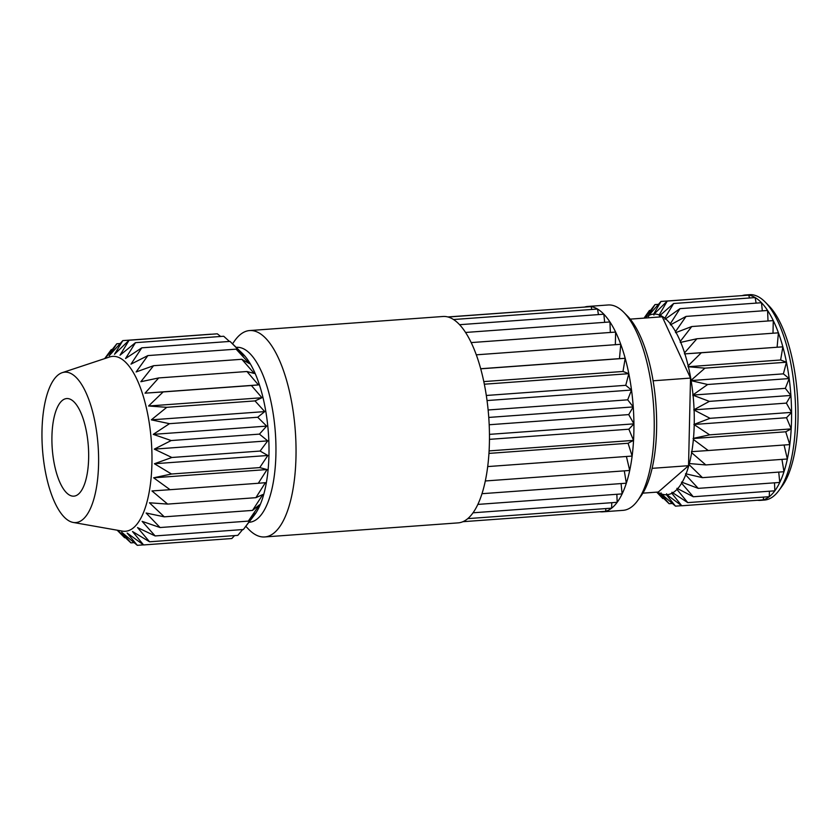 <?xml version="1.0" encoding="UTF-8"?>
<svg xmlns="http://www.w3.org/2000/svg" width="840" height="840" viewBox="0 0 840 840"><rect width="100%" height="100%" fill="white"/><g stroke="black" fill="none" stroke-linecap="round" stroke-linejoin="round"><path stroke-width="1.26" d="M88.641 458.315A48.93 18.081 -94.2 0 0 66.738 398.559A48.93 18.081 -94.2 0 0 51.933 436.401A48.93 18.081 -94.2 0 0 73.836 496.156A48.93 18.081 -94.2 0 0 88.641 458.315M765.208 302.064L768.915 305.823A98.574 36.435 85.8 0 1 798 419.149A98.574 36.435 85.8 0 1 782.05 486.234L778.922 490.487A102.963 38.052 -94.2 0 0 795.585 420.42A102.963 38.052 -94.2 0 0 765.208 302.064A102.963 38.052 -94.2 0 0 749.49 294.683L745.427 294.987A102.963 38.052 85.8 0 1 748.787 295.134L667.254 301.067L659.211 314.916L659.452 315.935L673.638 303.502L664.828 318.161L665.007 319.252L679.97 308.658L670.309 323.768L670.425 324.881L686.06 316.407L675.528 331.569L675.57 332.693L691.75 326.54L680.327 341.355L680.295 342.447L696.885 338.762L684.569 352.863L684.474 353.903L782.849 346.826L701.316 352.769L688.159 365.778L687.992 366.733L780.633 359.993L786.471 362.219L704.939 368.151L690.753 380.594L783.395 373.853L789.18 378.567L707.648 384.5L692.685 395.094L785.327 388.353L790.892 395.441L709.359 401.373L693.735 409.857L786.376 403.116L791.574 412.377L710.042 418.31L693.872 424.473L786.513 417.732L791.196 428.904A102.963 38.052 85.8 0 1 789.779 444.591A102.963 38.052 85.8 0 1 787.353 458.987A102.963 38.052 85.8 0 1 783.982 471.723A102.963 38.052 85.8 0 1 779.772 482.433A102.963 38.052 85.8 0 1 774.827 490.822A102.963 38.052 85.8 0 1 769.283 496.681A102.963 38.052 85.8 0 1 763.287 499.842A102.963 38.052 85.8 0 1 760.379 500.356A102.963 38.052 85.8 0 1 757.418 500.262M760.379 500.356L764.442 500.062A102.963 38.052 -94.2 0 0 778.922 490.487M623.805 312.354L627.522 316.113A98.574 36.435 85.8 0 1 656.597 429.44A98.574 36.435 85.8 0 1 640.647 496.524L637.518 500.787A102.963 38.052 -94.2 0 0 654.182 430.721A102.963 38.052 -94.2 0 0 623.805 312.354A102.963 38.052 -94.2 0 0 608.087 304.983L587.779 306.464A102.963 38.052 85.8 0 1 591.129 306.611L591.801 309.456M448.203 317.016L591.129 306.611A102.963 38.052 85.8 0 1 597.524 309.036A102.963 38.052 85.8 0 1 603.845 314.202A102.963 38.052 85.8 0 1 609.934 321.951A102.963 38.052 85.8 0 1 615.625 332.073A102.963 38.052 85.8 0 1 620.76 344.306L619.469 358.638L625.202 358.302L622.986 371.469L628.824 373.685L625.748 385.319L631.523 390.044L627.679 399.83L633.245 406.917L628.719 414.593L633.927 423.854A102.963 38.052 85.8 0 1 633.864 432.191A102.963 38.052 85.8 0 1 633.549 440.381A102.963 38.052 85.8 0 1 632.131 456.068A102.963 38.052 85.8 0 1 629.706 470.463A102.963 38.052 85.8 0 1 626.336 483.2A102.963 38.052 85.8 0 1 622.125 493.899A102.963 38.052 85.8 0 1 617.179 502.299A102.963 38.052 85.8 0 1 611.635 508.158A102.963 38.052 85.8 0 1 605.64 511.308A102.963 38.052 85.8 0 1 602.721 511.833L623.038 510.353A102.963 38.052 -94.2 0 0 637.518 500.787M749.458 297.98L748.787 295.134A102.963 38.052 85.8 0 1 755.171 297.57A102.963 38.052 85.8 0 1 761.502 302.726A102.963 38.052 85.8 0 1 767.592 310.475A102.963 38.052 85.8 0 1 773.283 320.596A102.963 38.052 85.8 0 1 778.418 332.829A102.963 38.052 85.8 0 1 782.849 346.826A102.963 38.052 85.8 0 1 786.471 362.219A102.963 38.052 85.8 0 1 789.18 378.567A102.963 38.052 85.8 0 1 790.892 395.441A102.963 38.052 85.8 0 1 791.574 412.377A102.963 38.052 85.8 0 1 791.522 420.725A102.963 38.052 85.8 0 1 791.196 428.904L709.663 434.847L693.483 438.333L693.378 439.467L708.246 450.524L691.404 451.679L691.646 452.697L705.821 464.93L688.874 463.522L689.052 464.604L702.461 477.656L685.566 473.75L685.682 474.873L698.24 488.366L681.566 482.097L681.607 483.221L693.294 496.755L676.988 488.324L676.966 489.416L687.75 502.614L671.948 492.251L671.853 493.29L681.765 505.775L666.887 494.718L666.593 493.794L666.435 494.75L675.486 506.142L661.3 493.909L661.07 492.891L660.839 493.742L669.102 503.717L657.153 492.114M602.721 511.833A102.963 38.052 85.8 0 1 599.76 511.739M62.255 372.656L109.704 356.947A87.686 32.413 85.8 0 1 151.935 463.439A87.686 32.413 85.8 0 1 122.377 531.111L73.154 522.438A75.411 27.878 85.8 0 1 42 430.479A75.411 27.878 85.8 0 1 62.255 372.656A75.411 27.878 85.8 0 1 98.574 464.237A75.411 27.878 85.8 0 1 73.154 522.438M117.348 530.219L124.604 537.726L125.339 537.674M105.105 358.47L116.812 343.77L109.127 355.845L122.808 340.61L114.482 354.302L129.077 340.242L120.015 355.205L135.471 342.668L125.559 358.512L141.792 347.834L130.988 364.151L147.882 355.582L136.133 371.952L153.573 365.705L140.858 381.717L158.708 377.937L145.036 393.173L163.149 391.933L148.554 406.004L166.772 407.316L151.316 419.853L169.47 423.675L153.248 434.364L171.192 440.548L154.287 449.127L171.864 457.485L154.423 463.743L171.497 474.012L153.636 477.803L170.079 489.699L151.966 490.938L167.643 504.094L149.436 502.782L164.283 516.831L146.129 513.019L160.072 527.531L142.128 521.356L155.127 535.931L137.54 527.583L149.572 541.79L132.51 531.52L143.588 544.94L127.155 533.053L137.309 545.317L121.621 532.161L130.924 542.881L117.527 530.25M268.957 454.923A87.686 32.413 85.8 0 1 254.384 515.109L243.359 529.515L255.539 513.104L248.304 521.115L259.539 504.767L252.525 510.405L262.847 494.529L255.885 497.679L265.377 482.685L258.31 483.273L267.057 469.55L259.738 467.596L267.834 455.48L260.106 451.059L267.708 440.874L259.434 434.123L266.658 426.111L257.712 417.249L264.726 411.6L255.003 400.901L261.965 397.74L251.391 385.518L258.447 384.909L246.95 371.511L254.268 373.464L241.815 359.289L249.543 363.699L236.124 349.156L244.398 355.897L230.034 341.407L242.624 353.661A87.686 32.413 85.8 0 1 268.957 454.923M236.166 347.361L236.66 347.33A87.686 32.413 85.8 0 1 275.909 454.419A87.686 32.413 85.8 0 1 249.386 522.239L248.903 522.281M232.533 343.822L234.644 340.82A103.478 38.241 85.8 0 1 249.659 330.55A103.478 38.241 85.8 0 1 295.985 456.918A103.478 38.241 85.8 0 1 264.684 536.949A103.478 38.241 85.8 0 1 248.335 528.969L245.816 526.312M149.572 541.79L237.815 535.364L242.645 529.567M143.588 544.94L231.829 538.524L234.57 535.605M249.659 330.55L443.09 316.481A103.478 38.241 85.8 0 1 489.405 442.838A103.478 38.241 85.8 0 1 458.115 522.879L264.684 536.949M693.084 438.543L785.726 431.792L789.779 444.591L708.246 450.524M784.067 445.001L787.353 458.987L705.821 464.93M781.946 459.386L783.982 471.723L702.461 477.656M778.722 472.101L779.772 482.433L698.24 488.366M774.512 482.811L774.827 490.822L693.294 496.755M769.409 491.221L769.283 496.681L687.75 502.614M763.539 497.102L763.287 499.842L681.765 505.775M681.65 505.691L675.486 506.142M672.347 503.475L669.102 503.717M656.87 492.135L662.771 498.55L656.702 492.146M663.663 498.488L662.771 498.55M644.038 318.119L649.446 310.454L644.28 318.108M650.475 310.38L649.446 310.454M644.563 318.087L654.99 304.594L648.228 315.767L648.575 316.575L648.669 315.536L660.975 301.445L653.635 314.108L653.929 315.042L654.087 314.076L667.254 301.067M658.403 304.343L654.99 304.594M742.539 295.596L660.975 301.445M756.095 303.114L755.171 297.57L673.638 303.502M762.321 310.853L761.502 302.726L679.97 308.658M768.012 320.985L767.592 310.475L686.06 316.407M772.989 333.228L773.283 320.596L691.75 326.54M777.115 347.161L778.418 332.829L696.885 338.762M684.474 353.903L701.316 352.769M782.849 346.826L780.633 359.993M687.992 366.733L704.939 368.151M786.471 362.219L783.395 373.853M690.753 380.594L707.648 384.5M789.18 378.567L785.327 388.353M692.685 395.094L709.359 401.373M790.892 395.441L786.376 403.116M693.735 409.857L710.042 418.31M791.574 412.377L786.513 417.732M693.872 424.473L709.663 434.847M791.196 428.904L785.726 431.792M605.892 508.578L605.64 511.308L462.851 521.703M611.751 502.698L611.635 508.158L467.744 518.627M616.854 494.288L617.179 502.299L472.994 512.799M621.075 483.578L622.125 493.899L477.824 504.409M624.299 470.862L626.336 483.2L481.971 493.7M626.409 456.477L629.706 470.463L485.289 480.974M476.354 354.816L620.76 344.306A102.963 38.052 85.8 0 1 625.202 358.302A102.963 38.052 85.8 0 1 628.824 373.685A102.963 38.052 85.8 0 1 631.523 390.044A102.963 38.052 85.8 0 1 633.245 406.917A102.963 38.052 85.8 0 1 633.927 423.854L628.856 429.209L633.549 440.381L628.068 443.268L632.131 456.068L487.694 466.578M633.549 440.381L489.101 450.901M488.943 453.401L628.068 443.268M633.927 423.854L489.468 434.364M489.468 439.352L628.856 429.209M633.245 406.917L488.786 417.428M489.206 424.746L628.719 414.593M631.523 390.044L487.064 400.554M488.156 409.983L627.679 399.83M628.824 373.685L484.376 384.206M486.339 395.472L625.748 385.319M625.202 358.302L480.764 368.812M483.84 381.591L622.986 371.469M480.743 368.729L619.469 358.638M471.251 342.584L615.625 332.073L615.342 344.705M465.633 332.451L609.934 321.951L610.355 332.462M459.659 324.692L603.845 314.202L604.674 322.329M453.6 319.515L597.524 309.036L598.437 314.591M447.941 316.943L584.881 307.062M220.626 336.473L217.319 333.816L129.077 340.242M229.457 341.45L223.703 336.252L135.471 342.668M134.085 542.65L130.924 542.881M143.472 544.866L137.309 545.317M243.359 529.515L155.127 535.931M248.304 521.115L160.072 527.531M252.525 510.405L164.283 516.831M255.885 497.679L167.643 504.094M153.636 477.803L267.057 469.55M258.31 483.273L170.079 489.699M154.423 463.743L267.834 455.48M259.738 467.596L171.497 474.012M154.287 449.127L267.708 440.874M260.106 451.059L171.864 457.485M153.248 434.364L266.658 426.111M259.434 434.123L171.192 440.548M151.316 419.853L264.726 411.6M257.712 417.249L169.47 423.675M148.554 406.004L261.965 397.74M255.003 400.901L166.772 407.316M145.036 393.173L258.447 384.909M251.391 385.518L163.149 391.933M246.95 371.511L158.708 377.937M241.815 359.289L153.573 365.705M236.124 349.156L147.882 355.582M230.034 341.407L141.792 347.834M211.05 334.194L122.808 340.61M120.152 343.529L116.812 343.77M104.664 358.617L111.269 349.619L104.948 358.522M112.14 349.556L111.269 349.619M584.861 306.978A102.963 38.052 85.8 0 1 587.779 306.464M630.21 319.127L662.246 316.796L690.522 378.074L688.538 465.696L658.276 492.03L642.873 493.154M694.239 424.084A90.552 33.474 -94.2 0 0 694.113 410.529M694.061 409.3A90.552 33.474 -94.2 0 0 693.095 395.608M692.969 394.391A90.552 33.474 -94.2 0 0 691.173 380.93M690.984 379.743A90.552 33.474 -94.2 0 0 688.422 366.891M688.159 365.778A90.552 33.474 -94.2 0 0 684.894 353.881M684.569 352.863A90.552 33.474 -94.2 0 0 680.694 342.248M680.327 341.355A90.552 33.474 -94.2 0 0 675.938 332.304M675.528 331.569A90.552 33.474 -94.2 0 0 670.75 324.324M670.309 323.768A90.552 33.474 -94.2 0 0 665.291 318.538M664.828 318.161A90.552 33.474 -94.2 0 0 659.683 315.094M659.211 314.916A90.552 33.474 -94.2 0 0 654.087 314.076M653.635 314.108A90.552 33.474 -94.2 0 0 648.669 315.536M648.228 315.767A90.552 33.474 -94.2 0 0 644.984 318.056M657.657 492.082A90.552 33.474 -94.2 0 0 660.839 493.742M661.3 493.909A90.552 33.474 -94.2 0 0 666.435 494.75M666.887 494.718A90.552 33.474 -94.2 0 0 671.853 493.29M672.294 493.07A90.552 33.474 -94.2 0 0 676.966 489.416M677.365 488.995A90.552 33.474 -94.2 0 0 681.607 483.221M681.975 482.612A90.552 33.474 -94.2 0 0 685.682 474.873M685.986 474.096A90.552 33.474 -94.2 0 0 689.052 464.604M689.304 463.68A90.552 33.474 -94.2 0 0 691.646 452.697M691.824 451.647A90.552 33.474 -94.2 0 0 693.378 439.467M694.207 425.281A90.552 33.474 85.8 0 1 693.483 438.333M690.522 378.074L653.121 380.804M688.538 465.696L652.113 468.342M742.508 295.502A102.963 38.052 85.8 0 1 745.427 294.987M117.159 530.187L123.47 536.582"/></g></svg>
